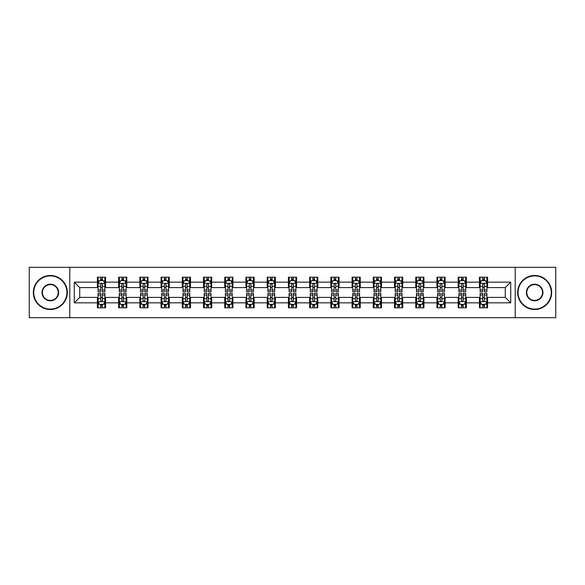 <?xml version="1.0" encoding="UTF-8"?>
<svg xmlns="http://www.w3.org/2000/svg" width="585" height="585" viewBox="0 0 585 585"><rect width="100%" height="100%" fill="white"/><g stroke="black" fill="none" stroke-linecap="round" stroke-linejoin="round"><path stroke-width="0.88" d="M515.209 317.67L555.75 317.67L555.75 267.33L515.209 267.33L515.209 317.67L69.79 317.67L69.79 267.33L29.25 267.33L29.25 317.67L69.79 317.67M515.209 267.33L69.79 267.33M487.59 282.16L487.59 277.195L479.429 277.195L479.429 282.16L466.369 282.16L466.369 277.195L458.201 277.195L458.201 282.16L445.141 282.16L445.141 277.195L436.98 277.195L436.98 282.16L423.92 282.16L423.92 277.195L415.759 277.195L415.759 282.16L402.699 282.16L402.699 277.195L394.531 277.195L394.531 282.16L381.471 282.16L381.471 277.195L373.31 277.195L373.31 282.16L360.25 282.16L360.25 277.195L352.09 277.195L352.09 282.16L339.029 282.16L339.029 277.195L330.869 277.195L330.869 282.16L317.801 282.16L317.801 277.195L309.64 277.195L309.64 282.16L296.58 282.16L296.58 277.195L288.42 277.195L288.42 282.16L275.359 282.16L275.359 277.195L267.199 277.195L267.199 282.16L254.131 282.16L254.131 277.195L245.971 277.195L245.971 282.16L232.91 282.16L232.91 277.195L224.75 277.195L224.75 282.16L211.69 282.16L211.69 277.195L203.529 277.195L203.529 282.16L190.469 282.16L190.469 277.195L182.301 277.195L182.301 282.16L169.24 282.16L169.24 277.195L161.08 277.195L161.08 282.16L148.02 282.16L148.02 277.195L139.859 277.195L139.859 282.16L126.799 282.16L126.799 277.195L118.631 277.195L118.631 282.16L105.571 282.16L105.571 277.195L97.41 277.195L97.41 282.16L74.28 282.16L74.28 302.84L79.721 297.399L97.41 297.399L97.41 307.805L105.571 307.805L105.571 297.399L118.631 297.399L118.631 307.805L126.799 307.805L126.799 297.399L139.859 297.399L139.859 307.805L148.02 307.805L148.02 297.399L161.08 297.399L161.08 307.805L169.24 307.805L169.24 297.399L182.301 297.399L182.301 307.805L190.469 307.805L190.469 297.399L203.529 297.399L203.529 307.805L211.69 307.805L211.69 297.399L224.75 297.399L224.75 307.805L232.91 307.805L232.91 297.399L245.971 297.399L245.971 307.805L254.131 307.805L254.131 297.399L267.199 297.399L267.199 307.805L275.359 307.805L275.359 297.399L288.42 297.399L288.42 307.805L296.58 307.805L296.58 297.399L309.64 297.399L309.64 307.805L317.801 307.805L317.801 297.399L330.869 297.399L330.869 307.805L339.029 307.805L339.029 297.399L352.09 297.399L352.09 307.805L360.25 307.805L360.25 297.399L373.31 297.399L373.31 307.805L381.471 307.805L381.471 297.399L394.531 297.399L394.531 307.805L402.699 307.805L402.699 297.399L415.759 297.399L415.759 307.805L423.92 307.805L423.92 297.399L436.98 297.399L436.98 307.805L445.141 307.805L445.141 297.399L458.201 297.399L458.201 307.805L466.369 307.805L466.369 297.399L479.429 297.399L479.429 307.805L487.59 307.805L487.59 297.399L505.279 297.399L505.279 287.601L487.59 287.601L487.59 282.16L510.72 282.16L510.72 302.84L487.59 302.84M479.429 302.84L466.369 302.84M458.201 302.84L445.141 302.84M436.98 302.84L423.92 302.84M415.759 302.84L402.699 302.84M394.531 302.84L381.471 302.84M373.31 302.84L360.25 302.84M352.09 302.84L339.029 302.84M330.869 302.84L317.801 302.84M309.64 302.84L296.58 302.84M288.42 302.84L275.359 302.84M267.199 302.84L254.131 302.84M245.971 302.84L232.91 302.84M224.75 302.84L211.69 302.84M203.529 302.84L190.469 302.84M182.301 302.84L169.24 302.84M161.08 302.84L148.02 302.84M139.859 302.84L126.799 302.84M118.631 302.84L105.571 302.84M97.41 302.84L74.28 302.84M479.429 282.16L479.429 287.601L466.369 287.601L466.369 282.16M458.201 282.16L458.201 287.601L445.141 287.601L445.141 282.16M436.98 282.16L436.98 287.601L423.92 287.601L423.92 282.16M415.759 282.16L415.759 287.601L402.699 287.601L402.699 282.16M394.531 282.16L394.531 287.601L381.471 287.601L381.471 282.16M373.31 282.16L373.31 287.601L360.25 287.601L360.25 282.16M352.09 282.16L352.09 287.601L339.029 287.601L339.029 282.16M330.869 282.16L330.869 287.601L317.801 287.601L317.801 282.16M309.64 282.16L309.64 287.601L296.58 287.601L296.58 282.16M288.42 282.16L288.42 287.601L275.359 287.601L275.359 282.16M267.199 282.16L267.199 287.601L254.131 287.601L254.131 282.16M245.971 282.16L245.971 287.601L232.91 287.601L232.91 282.16M224.75 282.16L224.75 287.601L211.69 287.601L211.69 282.16M203.529 282.16L203.529 287.601L190.469 287.601L190.469 282.16M182.301 282.16L182.301 287.601L169.24 287.601L169.24 282.16M161.08 282.16L161.08 287.601L148.02 287.601L148.02 282.16M139.859 282.16L139.859 287.601L126.799 287.601L126.799 282.16M118.631 282.16L118.631 287.601L105.571 287.601L105.571 282.16M97.41 282.16L97.41 287.601L79.721 287.601L74.28 282.16M79.721 287.601L79.721 297.399M510.72 302.84L505.279 297.399M505.279 287.601L510.72 282.16M97.41 280.595L98.09 280.595M100.671 280.595L102.309 280.595M104.89 280.595L105.571 280.595M97.41 287.469L98.09 287.469M100.671 287.469L102.309 287.469M104.89 287.469L105.571 287.469M97.41 297.531L98.09 297.531M100.671 297.531L102.309 297.531M104.89 297.531L105.571 297.531M97.41 304.405L98.09 304.405M100.671 304.405L102.309 304.405M104.89 304.405L105.571 304.405M118.631 297.531L119.311 297.531M121.899 297.531L123.53 297.531M126.119 297.531L126.799 297.531M118.631 304.405L119.311 304.405M121.899 304.405L123.53 304.405M126.119 304.405L126.799 304.405M118.631 280.595L119.311 280.595M121.899 280.595L123.53 280.595M126.119 280.595L126.799 280.595M118.631 287.469L119.311 287.469M121.899 287.469L123.53 287.469M126.119 287.469L126.799 287.469M139.859 297.531L140.539 297.531M143.12 297.531L144.751 297.531M147.34 297.531L148.02 297.531M139.859 304.405L140.539 304.405M143.12 304.405L144.751 304.405M147.34 304.405L148.02 304.405M139.859 280.595L140.539 280.595M143.12 280.595L144.751 280.595M147.34 280.595L148.02 280.595M139.859 287.469L140.539 287.469M143.12 287.469L144.751 287.469M147.34 287.469L148.02 287.469M161.08 297.531L161.76 297.531M164.341 297.531L165.979 297.531M168.56 297.531L169.24 297.531M161.08 304.405L161.76 304.405M164.341 304.405L165.979 304.405M168.56 304.405L169.24 304.405M161.08 280.595L161.76 280.595M164.341 280.595L165.979 280.595M168.56 280.595L169.24 280.595M161.08 287.469L161.76 287.469M164.341 287.469L165.979 287.469M168.56 287.469L169.24 287.469M182.301 297.531L182.981 297.531M185.569 297.531L187.2 297.531M189.781 297.531L190.469 297.531M182.301 304.405L182.981 304.405M185.569 304.405L187.2 304.405M189.781 304.405L190.469 304.405M182.301 280.595L182.981 280.595M185.569 280.595L187.2 280.595M189.781 280.595L190.469 280.595M182.301 287.469L182.981 287.469M185.569 287.469L187.2 287.469M189.781 287.469L190.469 287.469M203.529 297.531L204.209 297.531M206.79 297.531L208.421 297.531M211.01 297.531L211.69 297.531M203.529 304.405L204.209 304.405M206.79 304.405L208.421 304.405M211.01 304.405L211.69 304.405M203.529 280.595L204.209 280.595M206.79 280.595L208.421 280.595M211.01 280.595L211.69 280.595M203.529 287.469L204.209 287.469M206.79 287.469L208.421 287.469M211.01 287.469L211.69 287.469M224.75 297.531L225.43 297.531M228.011 297.531L229.649 297.531M232.23 297.531L232.91 297.531M224.75 304.405L225.43 304.405M228.011 304.405L229.649 304.405M232.23 304.405L232.91 304.405M224.75 280.595L225.43 280.595M228.011 280.595L229.649 280.595M232.23 280.595L232.91 280.595M224.75 287.469L225.43 287.469M228.011 287.469L229.649 287.469M232.23 287.469L232.91 287.469M245.971 297.531L246.651 297.531M249.239 297.531L250.87 297.531M253.451 297.531L254.131 297.531M245.971 304.405L246.651 304.405M249.239 304.405L250.87 304.405M253.451 304.405L254.131 304.405M245.971 280.595L246.651 280.595M249.239 280.595L250.87 280.595M253.451 280.595L254.131 280.595M245.971 287.469L246.651 287.469M249.239 287.469L250.87 287.469M253.451 287.469L254.131 287.469M267.199 297.531L267.879 297.531M270.46 297.531L272.091 297.531M274.679 297.531L275.359 297.531M267.199 304.405L267.879 304.405M270.46 304.405L272.091 304.405M274.679 304.405L275.359 304.405M267.199 280.595L267.879 280.595M270.46 280.595L272.091 280.595M274.679 280.595L275.359 280.595M267.199 287.469L267.879 287.469M270.46 287.469L272.091 287.469M274.679 287.469L275.359 287.469M288.42 297.531L289.1 297.531M291.681 297.531L293.319 297.531M295.9 297.531L296.58 297.531M288.42 304.405L289.1 304.405M291.681 304.405L293.319 304.405M295.9 304.405L296.58 304.405M288.42 280.595L289.1 280.595M291.681 280.595L293.319 280.595M295.9 280.595L296.58 280.595M288.42 287.469L289.1 287.469M291.681 287.469L293.319 287.469M295.9 287.469L296.58 287.469M309.64 297.531L310.321 297.531M312.909 297.531L314.54 297.531M317.121 297.531L317.801 297.531M309.64 304.405L310.321 304.405M312.909 304.405L314.54 304.405M317.121 304.405L317.801 304.405M309.64 280.595L310.321 280.595M312.909 280.595L314.54 280.595M317.121 280.595L317.801 280.595M309.64 287.469L310.321 287.469M312.909 287.469L314.54 287.469M317.121 287.469L317.801 287.469M330.869 297.531L331.549 297.531M334.13 297.531L335.761 297.531M338.349 297.531L339.029 297.531M330.869 304.405L331.549 304.405M334.13 304.405L335.761 304.405M338.349 304.405L339.029 304.405M330.869 280.595L331.549 280.595M334.13 280.595L335.761 280.595M338.349 280.595L339.029 280.595M330.869 287.469L331.549 287.469M334.13 287.469L335.761 287.469M338.349 287.469L339.029 287.469M352.09 297.531L352.77 297.531M355.351 297.531L356.989 297.531M359.57 297.531L360.25 297.531M352.09 304.405L352.77 304.405M355.351 304.405L356.989 304.405M359.57 304.405L360.25 304.405M352.09 280.595L352.77 280.595M355.351 280.595L356.989 280.595M359.57 280.595L360.25 280.595M352.09 287.469L352.77 287.469M355.351 287.469L356.989 287.469M359.57 287.469L360.25 287.469M373.31 297.531L373.99 297.531M376.579 297.531L378.21 297.531M380.791 297.531L381.471 297.531M373.31 304.405L373.99 304.405M376.579 304.405L378.21 304.405M380.791 304.405L381.471 304.405M373.31 280.595L373.99 280.595M376.579 280.595L378.21 280.595M380.791 280.595L381.471 280.595M373.31 287.469L373.99 287.469M376.579 287.469L378.21 287.469M380.791 287.469L381.471 287.469M394.531 297.531L395.219 297.531M397.8 297.531L399.431 297.531M402.019 297.531L402.699 297.531M394.531 304.405L395.219 304.405M397.8 304.405L399.431 304.405M402.019 304.405L402.699 304.405M394.531 280.595L395.219 280.595M397.8 280.595L399.431 280.595M402.019 280.595L402.699 280.595M394.531 287.469L395.219 287.469M397.8 287.469L399.431 287.469M402.019 287.469L402.699 287.469M415.759 297.531L416.44 297.531M419.021 297.531L420.659 297.531M423.24 297.531L423.92 297.531M415.759 304.405L416.44 304.405M419.021 304.405L420.659 304.405M423.24 304.405L423.92 304.405M415.759 280.595L416.44 280.595M419.021 280.595L420.659 280.595M423.24 280.595L423.92 280.595M415.759 287.469L416.44 287.469M419.021 287.469L420.659 287.469M423.24 287.469L423.92 287.469M436.98 297.531L437.66 297.531M440.249 297.531L441.88 297.531M444.461 297.531L445.141 297.531M436.98 304.405L437.66 304.405M440.249 304.405L441.88 304.405M444.461 304.405L445.141 304.405M436.98 280.595L437.66 280.595M440.249 280.595L441.88 280.595M444.461 280.595L445.141 280.595M436.98 287.469L437.66 287.469M440.249 287.469L441.88 287.469M444.461 287.469L445.141 287.469M458.201 297.531L458.881 297.531M461.47 297.531L463.101 297.531M465.689 297.531L466.369 297.531M458.201 304.405L458.881 304.405M461.47 304.405L463.101 304.405M465.689 304.405L466.369 304.405M458.201 280.595L458.881 280.595M461.47 280.595L463.101 280.595M465.689 280.595L466.369 280.595M458.201 287.469L458.881 287.469M461.47 287.469L463.101 287.469M465.689 287.469L466.369 287.469M479.429 297.531L480.109 297.531M482.691 297.531L484.329 297.531M486.91 297.531L487.59 297.531M479.429 304.405L480.109 304.405M482.691 304.405L484.329 304.405M486.91 304.405L487.59 304.405M479.429 280.595L480.109 280.595M482.691 280.595L484.329 280.595M486.91 280.595L487.59 280.595M479.429 287.469L480.109 287.469M482.691 287.469L484.329 287.469M486.91 287.469L487.59 287.469M102.309 278.965L100.671 278.965M104.89 289.977L102.309 289.977L102.309 291.681L104.89 291.681L104.89 283.381L103.53 280.661L99.45 280.661L98.09 283.381L98.09 291.681L100.671 291.681L100.671 289.977L98.09 289.977M98.09 283.381L98.09 277.195M104.89 283.381L104.89 277.195M100.671 280.661L100.671 277.195M102.309 277.195L102.309 280.661M102.309 289.977L102.309 284.405C101.761 283.359 101.22 283.359 100.671 284.405L100.671 289.977M100.671 306.035L102.309 306.035M98.09 295.023L100.671 295.023L100.671 293.319L98.09 293.319L98.09 301.619L99.45 304.339L103.53 304.339L104.89 301.619L104.89 293.319L102.309 293.319L102.309 295.023L104.89 295.023M104.89 301.619L104.89 307.805M98.09 301.619L98.09 307.805M102.309 304.339L102.309 307.805M100.671 307.805L100.671 304.339M100.671 295.023L100.671 300.595C101.22 301.641 101.761 301.641 102.309 300.595L102.309 295.023M50.339 275.901A16.599 16.599 0 0 0 33.74 292.5A16.599 16.599 0 0 0 50.339 309.099A16.599 16.599 0 0 0 66.931 292.5A16.599 16.599 0 0 0 50.339 275.901M50.339 309.509A17.009 17.009 0 0 1 33.33 292.5A17.009 17.009 0 0 1 50.339 275.491A17.009 17.009 0 0 1 67.341 292.5A17.009 17.009 0 0 1 50.339 309.509M50.339 284.2A8.3 8.3 0 0 1 58.639 292.5A8.3 8.3 0 0 1 50.339 300.8A8.3 8.3 0 0 1 42.04 292.5A8.3 8.3 0 0 1 50.339 284.2M50.339 300.39A7.89 7.89 0 0 0 58.229 292.5A7.89 7.89 0 0 0 50.339 284.61A7.89 7.89 0 0 0 42.449 292.5A7.89 7.89 0 0 0 50.339 300.39M534.661 275.901A16.599 16.599 0 0 0 518.069 292.5A16.599 16.599 0 0 0 534.661 309.099A16.599 16.599 0 0 0 551.26 292.5A16.599 16.599 0 0 0 534.661 275.901M534.661 309.509A17.009 17.009 0 0 1 517.659 292.5A17.009 17.009 0 0 1 534.661 275.491A17.009 17.009 0 0 1 551.67 292.5A17.009 17.009 0 0 1 534.661 309.509M534.661 284.2A8.3 8.3 0 0 1 542.96 292.5A8.3 8.3 0 0 1 534.661 300.8A8.3 8.3 0 0 1 526.361 292.5A8.3 8.3 0 0 1 534.661 284.2M534.661 300.39A7.89 7.89 0 0 0 542.551 292.5A7.89 7.89 0 0 0 534.661 284.61A7.89 7.89 0 0 0 526.771 292.5A7.89 7.89 0 0 0 534.661 300.39M123.53 278.965L121.899 278.965M126.119 289.977L123.53 289.977L123.53 291.681L126.119 291.681L126.119 283.381L124.751 280.661L120.671 280.661L119.311 283.381L119.311 291.681L121.899 291.681L121.899 289.977L119.311 289.977M119.311 283.381L119.311 277.195M126.119 283.381L126.119 277.195M121.899 280.661L121.899 277.195M123.53 277.195L123.53 280.661M123.53 289.977L123.53 284.405C122.989 283.359 122.44 283.359 121.899 284.405L121.899 289.977M144.751 278.965L143.12 278.965M147.34 289.977L144.751 289.977L144.751 291.681L147.34 291.681L147.34 283.381L145.979 280.661L141.899 280.661L140.539 283.381L140.539 291.681L143.12 291.681L143.12 289.977L140.539 289.977M140.539 283.381L140.539 277.195M147.34 283.381L147.34 277.195M143.12 280.661L143.12 277.195M144.751 277.195L144.751 280.661M144.751 289.977L144.751 284.405C144.21 283.359 143.669 283.359 143.12 284.405L143.12 289.977M121.899 306.035L123.53 306.035M119.311 295.023L121.899 295.023L121.899 293.319L119.311 293.319L119.311 301.619L120.671 304.339L124.751 304.339L126.119 301.619L126.119 293.319L123.53 293.319L123.53 295.023L126.119 295.023M126.119 301.619L126.119 307.805M119.311 301.619L119.311 307.805M123.53 304.339L123.53 307.805M121.899 307.805L121.899 304.339M121.899 295.023L121.899 300.595C122.44 301.641 122.989 301.641 123.53 300.595L123.53 295.023M143.12 306.035L144.751 306.035M140.539 295.023L143.12 295.023L143.12 293.319L140.539 293.319L140.539 301.619L141.899 304.339L145.979 304.339L147.34 301.619L147.34 293.319L144.751 293.319L144.751 295.023L147.34 295.023M147.34 301.619L147.34 307.805M140.539 301.619L140.539 307.805M144.751 304.339L144.751 307.805M143.12 307.805L143.12 304.339M143.12 295.023L143.12 300.595C143.661 301.641 144.21 301.641 144.751 300.595L144.751 295.023M165.979 278.965L164.341 278.965M168.56 289.977L165.979 289.977L165.979 291.681L168.56 291.681L168.56 283.381L167.2 280.661L163.12 280.661L161.76 283.381L161.76 291.681L164.341 291.681L164.341 289.977L161.76 289.977M161.76 283.381L161.76 277.195M168.56 283.381L168.56 277.195M164.341 280.661L164.341 277.195M165.979 277.195L165.979 280.661M165.979 289.977L165.979 284.405C165.431 283.359 164.89 283.359 164.341 284.405L164.341 289.977M187.2 278.965L185.569 278.965M189.781 289.977L187.2 289.977L187.2 291.681L189.781 291.681L189.781 283.381L188.421 280.661L184.341 280.661L182.981 283.381L182.981 291.681L185.569 291.681L185.569 289.977L182.981 289.977M182.981 283.381L182.981 277.195M189.781 283.381L189.781 277.195M185.569 280.661L185.569 277.195M187.2 277.195L187.2 280.661M187.2 289.977L187.2 284.405C186.659 283.359 186.11 283.359 185.569 284.405L185.569 289.977M208.421 278.965L206.79 278.965M211.01 289.977L208.421 289.977L208.421 291.681L211.01 291.681L211.01 283.381L209.649 280.661L205.569 280.661L204.209 283.381L204.209 291.681L206.79 291.681L206.79 289.977L204.209 289.977M204.209 283.381L204.209 277.195M211.01 283.381L211.01 277.195M206.79 280.661L206.79 277.195M208.421 277.195L208.421 280.661M208.421 289.977L208.421 284.405C207.88 283.359 207.339 283.359 206.79 284.405L206.79 289.977M164.341 306.035L165.979 306.035M161.76 295.023L164.341 295.023L164.341 293.319L161.76 293.319L161.76 301.619L163.12 304.339L167.2 304.339L168.56 301.619L168.56 293.319L165.979 293.319L165.979 295.023L168.56 295.023M168.56 301.619L168.56 307.805M161.76 301.619L161.76 307.805M165.979 304.339L165.979 307.805M164.341 307.805L164.341 304.339M164.341 295.023L164.341 300.595C164.89 301.641 165.431 301.641 165.979 300.595L165.979 295.023M185.569 306.035L187.2 306.035M182.981 295.023L185.569 295.023L185.569 293.319L182.981 293.319L182.981 301.619L184.341 304.339L188.421 304.339L189.781 301.619L189.781 293.319L187.2 293.319L187.2 295.023L189.781 295.023M189.781 301.619L189.781 307.805M182.981 301.619L182.981 307.805M187.2 304.339L187.2 307.805M185.569 307.805L185.569 304.339M185.569 295.023L185.569 300.595C186.11 301.641 186.652 301.641 187.2 300.595L187.2 295.023M206.79 306.035L208.421 306.035M204.209 295.023L206.79 295.023L206.79 293.319L204.209 293.319L204.209 301.619L205.569 304.339L209.649 304.339L211.01 301.619L211.01 293.319L208.421 293.319L208.421 295.023L211.01 295.023M211.01 301.619L211.01 307.805M204.209 301.619L204.209 307.805M208.421 304.339L208.421 307.805M206.79 307.805L206.79 304.339M206.79 295.023L206.79 300.595C207.331 301.641 207.88 301.641 208.421 300.595L208.421 295.023M229.649 278.965L228.011 278.965M232.23 289.977L229.649 289.977L229.649 291.681L232.23 291.681L232.23 283.381L230.87 280.661L226.79 280.661L225.43 283.381L225.43 291.681L228.011 291.681L228.011 289.977L225.43 289.977M225.43 283.381L225.43 277.195M232.23 283.381L232.23 277.195M228.011 280.661L228.011 277.195M229.649 277.195L229.649 280.661M229.649 289.977L229.649 284.405C229.101 283.359 228.559 283.359 228.011 284.405L228.011 289.977M228.011 306.035L229.649 306.035M225.43 295.023L228.011 295.023L228.011 293.319L225.43 293.319L225.43 301.619L226.79 304.339L230.87 304.339L232.23 301.619L232.23 293.319L229.649 293.319L229.649 295.023L232.23 295.023M232.23 301.619L232.23 307.805M225.43 301.619L225.43 307.805M229.649 304.339L229.649 307.805M228.011 307.805L228.011 304.339M228.011 295.023L228.011 300.595C228.559 301.641 229.101 301.641 229.649 300.595L229.649 295.023M250.87 278.965L249.239 278.965M253.451 289.977L250.87 289.977L250.87 291.681L253.451 291.681L253.451 283.381L252.091 280.661L248.011 280.661L246.651 283.381L246.651 291.681L249.239 291.681L249.239 289.977L246.651 289.977M246.651 283.381L246.651 277.195M253.451 283.381L253.451 277.195M249.239 280.661L249.239 277.195M250.87 277.195L250.87 280.661M250.87 289.977L250.87 284.405C250.329 283.359 249.78 283.359 249.239 284.405L249.239 289.977M249.239 306.035L250.87 306.035M246.651 295.023L249.239 295.023L249.239 293.319L246.651 293.319L246.651 301.619L248.011 304.339L252.091 304.339L253.451 301.619L253.451 293.319L250.87 293.319L250.87 295.023L253.451 295.023M253.451 301.619L253.451 307.805M246.651 301.619L246.651 307.805M250.87 304.339L250.87 307.805M249.239 307.805L249.239 304.339M249.239 295.023L249.239 300.595C249.78 301.641 250.321 301.641 250.87 300.595L250.87 295.023M272.091 278.965L270.46 278.965M274.679 289.977L272.091 289.977L272.091 291.681L274.679 291.681L274.679 283.381L273.319 280.661L269.239 280.661L267.879 283.381L267.879 291.681L270.46 291.681L270.46 289.977L267.879 289.977M267.879 283.381L267.879 277.195M274.679 283.381L274.679 277.195M270.46 280.661L270.46 277.195M272.091 277.195L272.091 280.661M272.091 289.977L272.091 284.405C271.55 283.359 271.009 283.359 270.46 284.405L270.46 289.977M270.46 306.035L272.091 306.035M267.879 295.023L270.46 295.023L270.46 293.319L267.879 293.319L267.879 301.619L269.239 304.339L273.319 304.339L274.679 301.619L274.679 293.319L272.091 293.319L272.091 295.023L274.679 295.023M274.679 301.619L274.679 307.805M267.879 301.619L267.879 307.805M272.091 304.339L272.091 307.805M270.46 307.805L270.46 304.339M270.46 295.023L270.46 300.595C271.001 301.641 271.55 301.641 272.091 300.595L272.091 295.023M293.319 278.965L291.681 278.965M295.9 289.977L293.319 289.977L293.319 291.681L295.9 291.681L295.9 283.381L294.54 280.661L290.46 280.661L289.1 283.381L289.1 291.681L291.681 291.681L291.681 289.977L289.1 289.977M289.1 283.381L289.1 277.195M295.9 283.381L295.9 277.195M291.681 280.661L291.681 277.195M293.319 277.195L293.319 280.661M293.319 289.977L293.319 284.405C292.771 283.359 292.229 283.359 291.681 284.405L291.681 289.977M291.681 306.035L293.319 306.035M289.1 295.023L291.681 295.023L291.681 293.319L289.1 293.319L289.1 301.619L290.46 304.339L294.54 304.339L295.9 301.619L295.9 293.319L293.319 293.319L293.319 295.023L295.9 295.023M295.9 301.619L295.9 307.805M289.1 301.619L289.1 307.805M293.319 304.339L293.319 307.805M291.681 307.805L291.681 304.339M291.681 295.023L291.681 300.595C292.229 301.641 292.771 301.641 293.319 300.595L293.319 295.023M314.54 278.965L312.909 278.965M317.121 289.977L314.54 289.977L314.54 291.681L317.121 291.681L317.121 283.381L315.761 280.661L311.681 280.661L310.321 283.381L310.321 291.681L312.909 291.681L312.909 289.977L310.321 289.977M310.321 283.381L310.321 277.195M317.121 283.381L317.121 277.195M312.909 280.661L312.909 277.195M314.54 277.195L314.54 280.661M314.54 289.977L314.54 284.405C313.999 283.359 313.45 283.359 312.909 284.405L312.909 289.977M312.909 306.035L314.54 306.035M310.321 295.023L312.909 295.023L312.909 293.319L310.321 293.319L310.321 301.619L311.681 304.339L315.761 304.339L317.121 301.619L317.121 293.319L314.54 293.319L314.54 295.023L317.121 295.023M317.121 301.619L317.121 307.805M310.321 301.619L310.321 307.805M314.54 304.339L314.54 307.805M312.909 307.805L312.909 304.339M312.909 295.023L312.909 300.595C313.45 301.641 313.991 301.641 314.54 300.595L314.54 295.023M335.761 278.965L334.13 278.965M338.349 289.977L335.761 289.977L335.761 291.681L338.349 291.681L338.349 283.381L336.989 280.661L332.909 280.661L331.549 283.381L331.549 291.681L334.13 291.681L334.13 289.977L331.549 289.977M331.549 283.381L331.549 277.195M338.349 283.381L338.349 277.195M334.13 280.661L334.13 277.195M335.761 277.195L335.761 280.661M335.761 289.977L335.761 284.405C335.22 283.359 334.678 283.359 334.13 284.405L334.13 289.977M334.13 306.035L335.761 306.035M331.549 295.023L334.13 295.023L334.13 293.319L331.549 293.319L331.549 301.619L332.909 304.339L336.989 304.339L338.349 301.619L338.349 293.319L335.761 293.319L335.761 295.023L338.349 295.023M338.349 301.619L338.349 307.805M331.549 301.619L331.549 307.805M335.761 304.339L335.761 307.805M334.13 307.805L334.13 304.339M334.13 295.023L334.13 300.595C334.671 301.641 335.22 301.641 335.761 300.595L335.761 295.023M356.989 278.965L355.351 278.965M359.57 289.977L356.989 289.977L356.989 291.681L359.57 291.681L359.57 283.381L358.21 280.661L354.13 280.661L352.77 283.381L352.77 291.681L355.351 291.681L355.351 289.977L352.77 289.977M352.77 283.381L352.77 277.195M359.57 283.381L359.57 277.195M355.351 280.661L355.351 277.195M356.989 277.195L356.989 280.661M356.989 289.977L356.989 284.405C356.44 283.359 355.899 283.359 355.351 284.405L355.351 289.977M355.351 306.035L356.989 306.035M352.77 295.023L355.351 295.023L355.351 293.319L352.77 293.319L352.77 301.619L354.13 304.339L358.21 304.339L359.57 301.619L359.57 293.319L356.989 293.319L356.989 295.023L359.57 295.023M359.57 301.619L359.57 307.805M352.77 301.619L352.77 307.805M356.989 304.339L356.989 307.805M355.351 307.805L355.351 304.339M355.351 295.023L355.351 300.595C355.899 301.641 356.44 301.641 356.989 300.595L356.989 295.023M378.21 278.965L376.579 278.965M380.791 289.977L378.21 289.977L378.21 291.681L380.791 291.681L380.791 283.381L379.431 280.661L375.351 280.661L373.99 283.381L373.99 291.681L376.579 291.681L376.579 289.977L373.99 289.977M373.99 283.381L373.99 277.195M380.791 283.381L380.791 277.195M376.579 280.661L376.579 277.195M378.21 277.195L378.21 280.661M378.21 289.977L378.21 284.405C377.669 283.359 377.12 283.359 376.579 284.405L376.579 289.977M376.579 306.035L378.21 306.035M373.99 295.023L376.579 295.023L376.579 293.319L373.99 293.319L373.99 301.619L375.351 304.339L379.431 304.339L380.791 301.619L380.791 293.319L378.21 293.319L378.21 295.023L380.791 295.023M380.791 301.619L380.791 307.805M373.99 301.619L373.99 307.805M378.21 304.339L378.21 307.805M376.579 307.805L376.579 304.339M376.579 295.023L376.579 300.595C377.12 301.641 377.661 301.641 378.21 300.595L378.21 295.023M399.431 278.965L397.8 278.965M402.019 289.977L399.431 289.977L399.431 291.681L402.019 291.681L402.019 283.381L400.659 280.661L396.579 280.661L395.219 283.381L395.219 291.681L397.8 291.681L397.8 289.977L395.219 289.977M395.219 283.381L395.219 277.195M402.019 283.381L402.019 277.195M397.8 280.661L397.8 277.195M399.431 277.195L399.431 280.661M399.431 289.977L399.431 284.405C398.89 283.359 398.348 283.359 397.8 284.405L397.8 289.977M397.8 306.035L399.431 306.035M395.219 295.023L397.8 295.023L397.8 293.319L395.219 293.319L395.219 301.619L396.579 304.339L400.659 304.339L402.019 301.619L402.019 293.319L399.431 293.319L399.431 295.023L402.019 295.023M402.019 301.619L402.019 307.805M395.219 301.619L395.219 307.805M399.431 304.339L399.431 307.805M397.8 307.805L397.8 304.339M397.8 295.023L397.8 300.595C398.341 301.641 398.89 301.641 399.431 300.595L399.431 295.023M420.659 278.965L419.021 278.965M423.24 289.977L420.659 289.977L420.659 291.681L423.24 291.681L423.24 283.381L421.88 280.661L417.8 280.661L416.44 283.381L416.44 291.681L419.021 291.681L419.021 289.977L416.44 289.977M416.44 283.381L416.44 277.195M423.24 283.381L423.24 277.195M419.021 280.661L419.021 277.195M420.659 277.195L420.659 280.661M420.659 289.977L420.659 284.405C420.11 283.359 419.569 283.359 419.021 284.405L419.021 289.977M419.021 306.035L420.659 306.035M416.44 295.023L419.021 295.023L419.021 293.319L416.44 293.319L416.44 301.619L417.8 304.339L421.88 304.339L423.24 301.619L423.24 293.319L420.659 293.319L420.659 295.023L423.24 295.023M423.24 301.619L423.24 307.805M416.44 301.619L416.44 307.805M420.659 304.339L420.659 307.805M419.021 307.805L419.021 304.339M419.021 295.023L419.021 300.595C419.569 301.641 420.11 301.641 420.659 300.595L420.659 295.023M441.88 278.965L440.249 278.965M444.461 289.977L441.88 289.977L441.88 291.681L444.461 291.681L444.461 283.381L443.101 280.661L439.021 280.661L437.66 283.381L437.66 291.681L440.249 291.681L440.249 289.977L437.66 289.977M437.66 283.381L437.66 277.195M444.461 283.381L444.461 277.195M440.249 280.661L440.249 277.195M441.88 277.195L441.88 280.661M441.88 289.977L441.88 284.405C441.339 283.359 440.79 283.359 440.249 284.405L440.249 289.977M440.249 306.035L441.88 306.035M437.66 295.023L440.249 295.023L440.249 293.319L437.66 293.319L437.66 301.619L439.021 304.339L443.101 304.339L444.461 301.619L444.461 293.319L441.88 293.319L441.88 295.023L444.461 295.023M444.461 301.619L444.461 307.805M437.66 301.619L437.66 307.805M441.88 304.339L441.88 307.805M440.249 307.805L440.249 304.339M440.249 295.023L440.249 300.595C440.79 301.641 441.331 301.641 441.88 300.595L441.88 295.023M463.101 278.965L461.47 278.965M465.689 289.977L463.101 289.977L463.101 291.681L465.689 291.681L465.689 283.381L464.329 280.661L460.249 280.661L458.881 283.381L458.881 291.681L461.47 291.681L461.47 289.977L458.881 289.977M458.881 283.381L458.881 277.195M465.689 283.381L465.689 277.195M461.47 280.661L461.47 277.195M463.101 277.195L463.101 280.661M463.101 289.977L463.101 284.405C462.559 283.359 462.011 283.359 461.47 284.405L461.47 289.977M461.47 306.035L463.101 306.035M458.881 295.023L461.47 295.023L461.47 293.319L458.881 293.319L458.881 301.619L460.249 304.339L464.329 304.339L465.689 301.619L465.689 293.319L463.101 293.319L463.101 295.023L465.689 295.023M465.689 301.619L465.689 307.805M458.881 301.619L458.881 307.805M463.101 304.339L463.101 307.805M461.47 307.805L461.47 304.339M461.47 295.023L461.47 300.595C462.011 301.641 462.559 301.641 463.101 300.595L463.101 295.023M484.329 278.965L482.691 278.965M486.91 289.977L484.329 289.977L484.329 291.681L486.91 291.681L486.91 283.381L485.55 280.661L481.47 280.661L480.109 283.381L480.109 291.681L482.691 291.681L482.691 289.977L480.109 289.977M480.109 283.381L480.109 277.195M486.91 283.381L486.91 277.195M482.691 280.661L482.691 277.195M484.329 277.195L484.329 280.661M484.329 289.977L484.329 284.405C483.78 283.359 483.239 283.359 482.691 284.405L482.691 289.977M482.691 306.035L484.329 306.035M480.109 295.023L482.691 295.023L482.691 293.319L480.109 293.319L480.109 301.619L481.47 304.339L485.55 304.339L486.91 301.619L486.91 293.319L484.329 293.319L484.329 295.023L486.91 295.023M486.91 301.619L486.91 307.805M480.109 301.619L480.109 307.805M484.329 304.339L484.329 307.805M482.691 307.805L482.691 304.339M482.691 295.023L482.691 300.595C483.239 301.641 483.78 301.641 484.329 300.595L484.329 295.023M104.861 283.315L98.126 283.315M98.09 280.829L99.37 280.829M103.611 280.829L104.89 280.829M100.671 286.328L98.09 286.328M104.89 286.328L102.309 286.328M102.309 279.827L100.671 279.827M98.126 301.684L104.861 301.684M104.89 304.171L103.611 304.171M99.37 304.171L98.09 304.171M102.309 298.672L104.89 298.672M98.09 298.672L100.671 298.672M100.671 305.173L102.309 305.173M126.082 283.315L119.347 283.315M119.311 280.829L120.59 280.829M124.839 280.829L126.119 280.829M121.899 286.328L119.311 286.328M126.119 286.328L123.53 286.328M123.53 279.827L121.899 279.827M147.303 283.315L140.568 283.315M140.539 280.829L141.811 280.829M146.06 280.829L147.34 280.829M143.12 286.328L140.539 286.328M147.34 286.328L144.751 286.328M144.751 279.827L143.12 279.827M119.347 301.684L126.082 301.684M126.119 304.171L124.839 304.171M120.59 304.171L119.311 304.171M123.53 298.672L126.119 298.672M119.311 298.672L121.899 298.672M121.899 305.173L123.53 305.173M140.568 301.684L147.303 301.684M147.34 304.171L146.06 304.171M141.811 304.171L140.539 304.171M144.751 298.672L147.34 298.672M140.539 298.672L143.12 298.672M143.12 305.173L144.751 305.173M168.531 283.315L161.796 283.315M161.76 280.829L163.04 280.829M167.281 280.829L168.56 280.829M164.341 286.328L161.76 286.328M168.56 286.328L165.979 286.328M165.979 279.827L164.341 279.827M189.752 283.315L183.017 283.315M182.981 280.829L184.26 280.829M188.509 280.829L189.781 280.829M185.569 286.328L182.981 286.328M189.781 286.328L187.2 286.328M187.2 279.827L185.569 279.827M210.973 283.315L204.238 283.315M204.209 280.829L205.481 280.829M209.73 280.829L211.01 280.829M206.79 286.328L204.209 286.328M211.01 286.328L208.421 286.328M208.421 279.827L206.79 279.827M161.796 301.684L168.531 301.684M168.56 304.171L167.281 304.171M163.04 304.171L161.76 304.171M165.979 298.672L168.56 298.672M161.76 298.672L164.341 298.672M164.341 305.173L165.979 305.173M183.017 301.684L189.752 301.684M189.781 304.171L188.509 304.171M184.26 304.171L182.981 304.171M187.2 298.672L189.781 298.672M182.981 298.672L185.569 298.672M185.569 305.173L187.2 305.173M204.238 301.684L210.973 301.684M211.01 304.171L209.73 304.171M205.481 304.171L204.209 304.171M208.421 298.672L211.01 298.672M204.209 298.672L206.79 298.672M206.79 305.173L208.421 305.173M232.194 283.315L225.466 283.315M225.43 280.829L226.709 280.829M230.951 280.829L232.23 280.829M228.011 286.328L225.43 286.328M232.23 286.328L229.649 286.328M229.649 279.827L228.011 279.827M225.466 301.684L232.194 301.684M232.23 304.171L230.951 304.171M226.709 304.171L225.43 304.171M229.649 298.672L232.23 298.672M225.43 298.672L228.011 298.672M228.011 305.173L229.649 305.173M253.422 283.315L246.687 283.315M246.651 280.829L247.93 280.829M252.179 280.829L253.451 280.829M249.239 286.328L246.651 286.328M253.451 286.328L250.87 286.328M250.87 279.827L249.239 279.827M246.687 301.684L253.422 301.684M253.451 304.171L252.179 304.171M247.93 304.171L246.651 304.171M250.87 298.672L253.451 298.672M246.651 298.672L249.239 298.672M249.239 305.173L250.87 305.173M274.643 283.315L267.908 283.315M267.879 280.829L269.151 280.829M273.4 280.829L274.679 280.829M270.46 286.328L267.879 286.328M274.679 286.328L272.091 286.328M272.091 279.827L270.46 279.827M267.908 301.684L274.643 301.684M274.679 304.171L273.4 304.171M269.151 304.171L267.879 304.171M272.091 298.672L274.679 298.672M267.879 298.672L270.46 298.672M270.46 305.173L272.091 305.173M295.864 283.315L289.136 283.315M289.1 280.829L290.379 280.829M294.621 280.829L295.9 280.829M291.681 286.328L289.1 286.328M295.9 286.328L293.319 286.328M293.319 279.827L291.681 279.827M289.136 301.684L295.864 301.684M295.9 304.171L294.621 304.171M290.379 304.171L289.1 304.171M293.319 298.672L295.9 298.672M289.1 298.672L291.681 298.672M291.681 305.173L293.319 305.173M317.092 283.315L310.357 283.315M310.321 280.829L311.6 280.829M315.849 280.829L317.121 280.829M312.909 286.328L310.321 286.328M317.121 286.328L314.54 286.328M314.54 279.827L312.909 279.827M310.357 301.684L317.092 301.684M317.121 304.171L315.849 304.171M311.6 304.171L310.321 304.171M314.54 298.672L317.121 298.672M310.321 298.672L312.909 298.672M312.909 305.173L314.54 305.173M338.313 283.315L331.578 283.315M331.549 280.829L332.821 280.829M337.07 280.829L338.349 280.829M334.13 286.328L331.549 286.328M338.349 286.328L335.761 286.328M335.761 279.827L334.13 279.827M331.578 301.684L338.313 301.684M338.349 304.171L337.07 304.171M332.821 304.171L331.549 304.171M335.761 298.672L338.349 298.672M331.549 298.672L334.13 298.672M334.13 305.173L335.761 305.173M359.534 283.315L352.806 283.315M352.77 280.829L354.049 280.829M358.291 280.829L359.57 280.829M355.351 286.328L352.77 286.328M359.57 286.328L356.989 286.328M356.989 279.827L355.351 279.827M352.806 301.684L359.534 301.684M359.57 304.171L358.291 304.171M354.049 304.171L352.77 304.171M356.989 298.672L359.57 298.672M352.77 298.672L355.351 298.672M355.351 305.173L356.989 305.173M380.762 283.315L374.027 283.315M373.99 280.829L375.27 280.829M379.519 280.829L380.791 280.829M376.579 286.328L373.99 286.328M380.791 286.328L378.21 286.328M378.21 279.827L376.579 279.827M374.027 301.684L380.762 301.684M380.791 304.171L379.519 304.171M375.27 304.171L373.99 304.171M378.21 298.672L380.791 298.672M373.99 298.672L376.579 298.672M376.579 305.173L378.21 305.173M401.983 283.315L395.248 283.315M395.219 280.829L396.491 280.829M400.74 280.829L402.019 280.829M397.8 286.328L395.219 286.328M402.019 286.328L399.431 286.328M399.431 279.827L397.8 279.827M395.248 301.684L401.983 301.684M402.019 304.171L400.74 304.171M396.491 304.171L395.219 304.171M399.431 298.672L402.019 298.672M395.219 298.672L397.8 298.672M397.8 305.173L399.431 305.173M423.204 283.315L416.469 283.315M416.44 280.829L417.719 280.829M421.96 280.829L423.24 280.829M419.021 286.328L416.44 286.328M423.24 286.328L420.659 286.328M420.659 279.827L419.021 279.827M416.469 301.684L423.204 301.684M423.24 304.171L421.96 304.171M417.719 304.171L416.44 304.171M420.659 298.672L423.24 298.672M416.44 298.672L419.021 298.672M419.021 305.173L420.659 305.173M444.432 283.315L437.697 283.315M437.66 280.829L438.94 280.829M443.189 280.829L444.461 280.829M440.249 286.328L437.66 286.328M444.461 286.328L441.88 286.328M441.88 279.827L440.249 279.827M437.697 301.684L444.432 301.684M444.461 304.171L443.189 304.171M438.94 304.171L437.66 304.171M441.88 298.672L444.461 298.672M437.66 298.672L440.249 298.672M440.249 305.173L441.88 305.173M465.653 283.315L458.918 283.315M458.881 280.829L460.161 280.829M464.41 280.829L465.689 280.829M461.47 286.328L458.881 286.328M465.689 286.328L463.101 286.328M463.101 279.827L461.47 279.827M458.918 301.684L465.653 301.684M465.689 304.171L464.41 304.171M460.161 304.171L458.881 304.171M463.101 298.672L465.689 298.672M458.881 298.672L461.47 298.672M461.47 305.173L463.101 305.173M486.874 283.315L480.139 283.315M480.109 280.829L481.389 280.829M485.63 280.829L486.91 280.829M482.691 286.328L480.109 286.328M486.91 286.328L484.329 286.328M484.329 279.827L482.691 279.827M480.139 301.684L486.874 301.684M486.91 304.171L485.63 304.171M481.389 304.171L480.109 304.171M484.329 298.672L486.91 298.672M480.109 298.672L482.691 298.672M482.691 305.173L484.329 305.173"/></g></svg>

